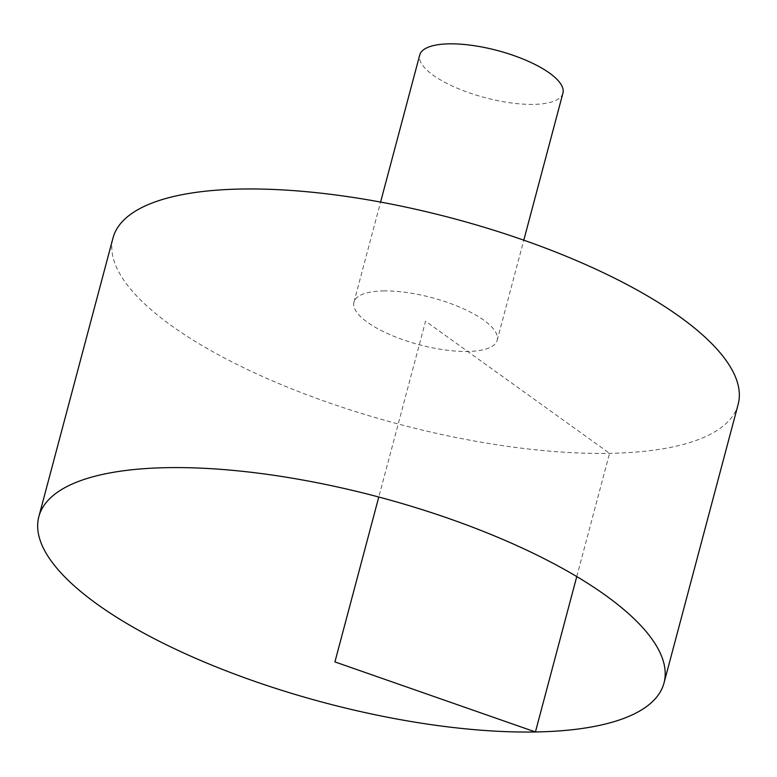 <?xml version="1.0" encoding="UTF-8"?>
<svg xmlns="http://www.w3.org/2000/svg" width="777" height="777" viewBox="0 0 777 777"><rect width="100%" height="100%" fill="white"/><g stroke="black" fill="none" stroke-linecap="round" stroke-linejoin="round"><path stroke-width="0.58" stroke-dasharray="3.88 2.91" d="M738.15 404.361A323.455 106.371 14.9 0 1 398.212 423.989A323.455 106.371 14.9 0 1 112.986 238.024M383.42 290.919A74.097 24.369 14.9 0 1 483.789 320.173A74.097 24.369 14.9 0 1 497.173 340.248A74.097 24.369 14.9 0 1 419.298 344.745A74.097 24.369 14.9 0 1 353.962 302.136A74.097 24.369 14.9 0 1 383.42 290.919M562.917 93.162A74.097 24.369 14.9 0 1 485.042 97.659A74.097 24.369 14.9 0 1 419.706 55.06M576.767 576.563L609.557 453.35L425.563 321.192L378.787 497.018M497.173 340.248L523.795 240.18M353.962 302.136L380.584 202.078"/><path stroke-width="1.17" d="M605.604 595.376A323.455 106.371 14.9 0 1 664.014 682.983A323.455 106.371 14.9 0 1 324.077 702.612A323.455 106.371 14.9 0 1 38.85 516.637A323.455 106.371 14.9 0 1 267.851 474.436A323.455 106.371 14.9 0 1 605.604 595.376M38.85 516.637L112.986 238.024A323.455 106.371 14.9 0 1 341.987 195.814A323.455 106.371 14.9 0 1 679.739 316.754A323.455 106.371 14.9 0 1 738.15 404.361L664.014 682.983M380.584 202.078L419.706 55.06A74.097 24.369 14.9 0 1 472.163 45.396A74.097 24.369 14.9 0 1 549.533 73.096A74.097 24.369 14.9 0 1 562.917 93.162L523.795 240.18M378.787 497.018L334.916 661.907L535.421 731.963L576.767 576.563"/></g></svg>
